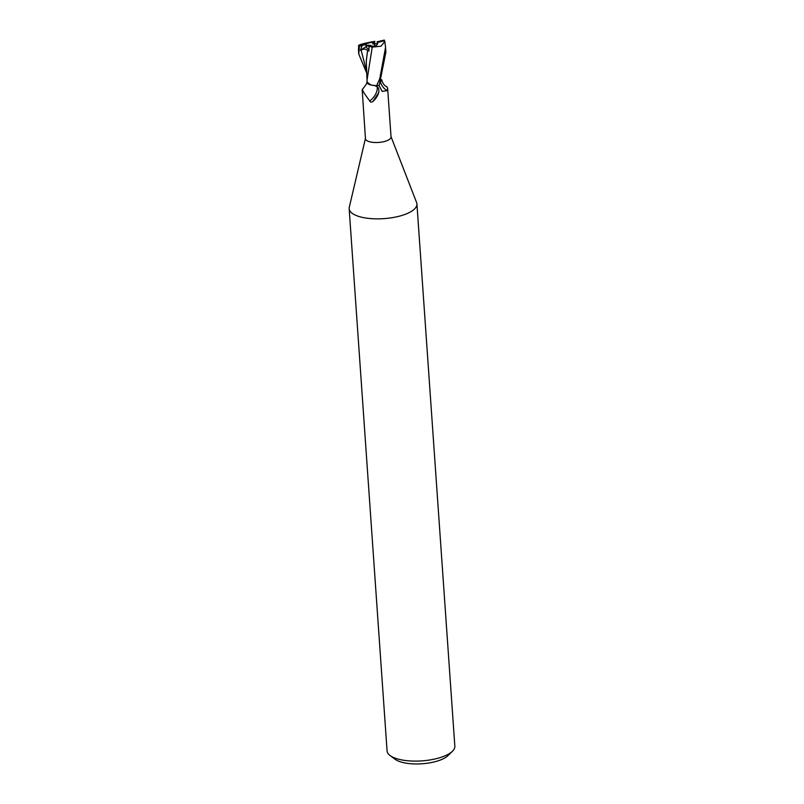 <?xml version="1.0" encoding="UTF-8"?>
<svg xmlns="http://www.w3.org/2000/svg" width="804" height="804" viewBox="0 0 804 804"><rect width="100%" height="100%" fill="white"/><g stroke="black" fill="none" stroke-linecap="round" stroke-linejoin="round"><path stroke-width="1.21" d="M358.956 46.14L362.222 45.376L360.433 50.28L365.86 46.803L368.835 49.788L365.86 46.793L365.951 45.748L368.443 45.145L370.825 45.436L369.951 46.15M377.639 43.768A6.11 2.221 -4 0 0 377.518 43.627L372.644 43.939L374.393 42.522A6.11 2.221 -4 0 0 369.036 42.853A6.11 2.221 -4 0 0 365.981 44.3M365.438 138.439L349.278 207.311A33.959 12.341 -4 0 0 349.157 208.698A33.959 12.341 -4 0 0 398.03 216.507A33.959 12.341 -4 0 0 416.924 203.965A33.959 12.341 -4 0 0 416.613 202.598L391.015 136.65M367.076 81.294A11.658 4.231 -4 0 0 366.905 81.867C367.307 82.802 365.74 85.385 362.182 89.606L365.458 138.7A12.824 4.653 -4 0 0 383.91 141.645A12.824 4.653 -4 0 0 391.035 136.911L387.628 88.179L387.146 90.641L382.212 91.405L378.945 85.345M349.157 208.698L387.076 750.946A33.959 12.341 -4 0 0 390.101 755.559A33.959 12.341 -4 0 0 435.949 758.755A33.959 12.341 -4 0 0 452.491 751.197A33.959 12.341 -4 0 0 454.843 746.212L416.924 203.965M390.101 755.559L395.055 759.247A28.864 10.482 -4 0 0 434.029 761.971A28.864 10.482 -4 0 0 448.089 755.539L452.491 751.197M367.076 82.028L367.78 83.425M374.875 85.616L377.176 86.792C378.684 87.706 379.197 89.666 378.704 92.681L372.885 101.535C371.287 102.42 370.262 102.249 369.79 100.992C364.343 93.787 361.971 89.917 362.664 89.415M380.493 82.289A14.784 12.864 83.6 0 0 387.146 90.641M381.397 80.179L381.387 80.842A11.658 4.231 -4 0 0 381.639 79.616C382.734 83.505 384.443 85.857 386.744 86.661L387.628 88.179M377.176 86.792A14.03 8.784 -43.2 0 1 369.79 100.992M378.704 92.681A14.733 9.226 -43.2 0 1 372.885 101.535M366.905 81.867A11.658 4.231 -4 0 0 370.915 85.033L376.654 85.706A13.588 4.935 -4 0 0 379.237 85.284L385.88 52.159L385.548 47.396L379.81 78.501L376.654 85.706M380.473 81.897L381.387 80.139M367.066 82.088L370.915 85.033M362.222 45.376L366.162 44.431L365.86 46.803L368.443 45.145M374.393 42.522L374.493 44.17M374.584 45.537L374.332 41.517L365.599 43.808A6.11 2.221 -4 0 0 366.162 44.431M360.433 50.28L361.086 49.989C363.971 48.672 366.132 48.893 367.569 50.662L368.925 51.014L369.006 45.848L374.413 46.23C376.634 45.617 377.739 44.511 377.739 42.903L377.659 42.411A6.11 2.221 -4 0 0 377.096 41.788L377.518 43.627M366.523 72.591L358.775 54.049L359.448 46.019A13.588 4.935 -4 0 1 358.765 45.456L358.463 49.597M367.076 79.777L372.212 47.114L380.945 46.22L384.814 41.456L385.548 47.396M368.433 46.351L372.564 47.124M367.569 50.662L366.262 61.194L367.106 81.365M376.704 85.716C370.051 85.405 366.875 83.958 367.177 81.385M371.448 41.949C363.096 43.577 358.785 44.793 358.504 45.587M374.925 41.326L370.905 42.049M374.965 44.22L374.332 41.517M384.302 40.079L377.096 41.788M365.599 43.808L358.765 45.456M377.659 42.411L384.493 40.763A13.588 4.935 -4 0 0 383.809 40.2M384.493 40.763L384.814 41.456M361.086 49.989L366.373 70.42M361.579 45.516L361.277 47.506M358.775 54.049L358.443 49.285M367.066 81.958L367.076 79.335"/></g></svg>
